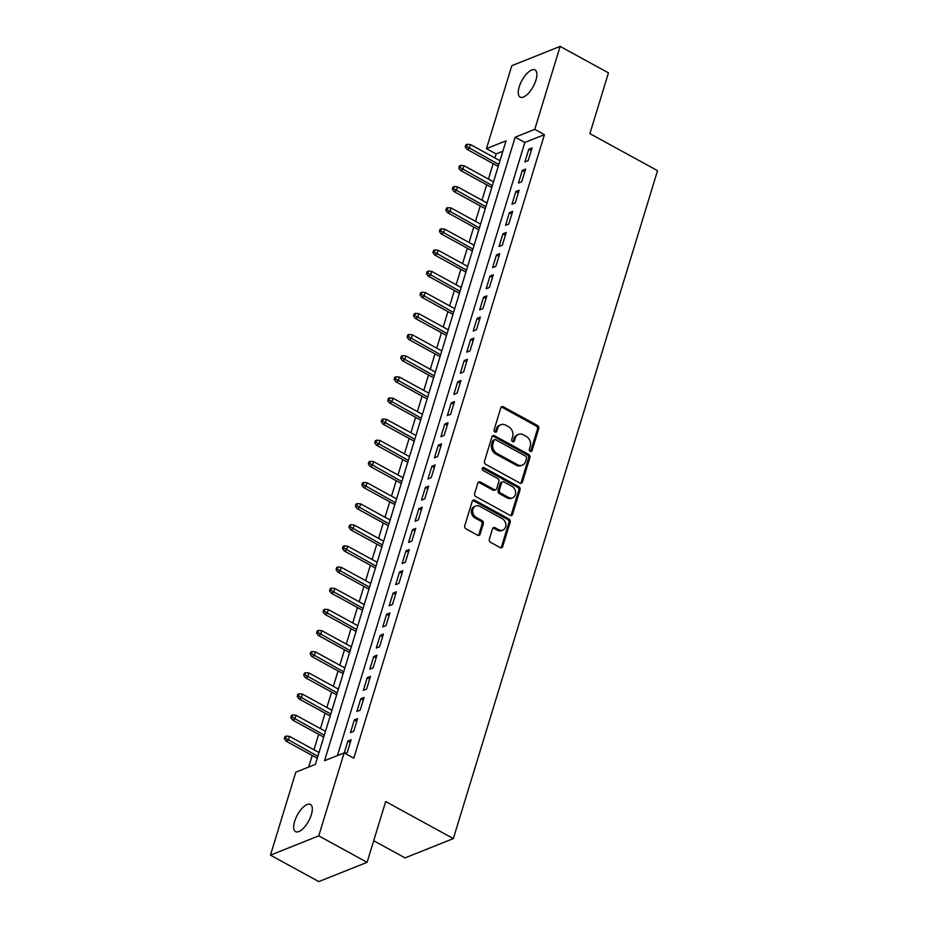 <?xml version="1.0" encoding="UTF-8"?>
<svg xmlns="http://www.w3.org/2000/svg" width="928" height="928" viewBox="0 0 928 928"><rect width="100%" height="100%" fill="white"/><g stroke="black" fill="none" stroke-linecap="round" stroke-linejoin="round"><path stroke-width="1.39" d="M530.259 451.368A1.659 1.357 68.2 0 0 532.034 450.648L538.774 428.608A2.378 1.937 68.2 0 0 537.509 425.488L503.359 406.789A2.378 1.937 68.2 0 0 500.818 407.821L494.079 429.873A1.659 1.357 68.2 0 0 496.735 431.323L497.605 428.469A7.598 6.194 68.2 0 1 500.865 424.734A7.598 6.194 68.2 0 1 505.714 425.152L508.556 426.718A7.598 6.194 68.2 0 1 512.604 436.682L511.734 439.536A1.659 1.357 68.2 0 0 514.39 440.986L515.26 438.132A7.598 6.194 68.2 0 1 518.508 434.397A7.598 6.194 68.2 0 1 523.357 434.814L526.211 436.38A7.598 6.194 68.2 0 1 530.248 446.345L529.378 449.198A1.659 1.357 68.2 0 0 530.259 451.368M530.584 451.495A1.659 1.357 68.2 0 0 530.723 451.17L537.463 429.119A2.378 1.937 68.2 0 0 536.21 426.01L502.048 407.311A2.378 1.937 68.2 0 0 501.248 407.067M495.285 432.181A1.659 1.357 68.2 0 0 495.436 431.845L496.306 428.991L497.605 428.469M512.929 441.844A1.659 1.357 68.2 0 0 513.08 441.508L513.95 438.654L515.26 438.132M294.652 821.361A15.498 6.403 118.7 0 1 310.451 804.437A15.498 6.403 118.7 0 1 311.367 814.691A15.498 6.403 118.7 0 1 295.568 831.616A15.498 6.403 118.7 0 1 294.652 821.361M519.216 86.849A15.498 6.403 118.7 0 1 535.015 69.925A15.498 6.403 118.7 0 1 535.932 80.179A15.498 6.403 118.7 0 1 520.132 97.104A15.498 6.403 118.7 0 1 519.216 86.849M489.334 539.226A2.378 1.937 68.2 0 0 490.599 542.335L500.18 547.59A2.378 1.937 68.2 0 0 502.709 546.546L510.203 522.07A2.378 1.937 68.2 0 0 508.938 518.961L474.776 500.25A2.378 1.937 68.2 0 0 472.248 501.294L464.766 525.77A2.378 1.937 68.2 0 0 466.018 528.89L477.595 535.224A2.378 1.937 68.2 0 0 480.136 534.192L483.337 523.705A2.378 1.937 68.2 0 0 482.073 520.596L476.331 517.453A6.357 5.174 68.2 0 1 472.688 511.444A6.357 5.174 68.2 0 1 475.67 506.004A6.357 5.174 68.2 0 1 479.73 506.352L502.21 518.671A6.357 5.174 68.2 0 1 505.853 524.68A6.357 5.174 68.2 0 1 502.872 530.12A6.357 5.174 68.2 0 1 498.823 529.76L495.065 527.719A2.378 1.937 68.2 0 0 492.536 528.751L489.334 539.226M560.129 46.4L608.455 72.86L589.883 133.632L657.546 170.671L453.34 838.599L385.677 801.548L367.094 862.321L318.768 835.861L270.454 855.14L295.823 772.177L315.404 764.359L506.038 140.824L486.458 148.642L511.827 65.679L560.129 46.4L534.76 129.363L515.179 137.182L324.545 760.716L344.126 752.898L318.768 835.861M344.126 752.898L353.788 758.188L544.423 134.653L534.76 129.363M519.912 483.059A2.378 1.937 68.2 0 0 522.441 482.026L529.923 457.55A2.378 1.937 68.2 0 0 528.658 454.43L494.508 435.731A2.378 1.937 68.2 0 0 491.968 436.763L484.486 461.251A2.378 1.937 68.2 0 0 485.75 464.36L519.912 483.059M520.063 489.81L512.581 514.286A2.378 1.937 68.2 0 1 510.04 515.33L475.89 496.619A2.378 1.937 68.2 0 1 474.626 493.51L477.827 483.036A2.378 1.937 68.2 0 1 480.356 482.003L494.206 489.578A2.378 1.937 68.2 0 0 496.747 488.546L498.87 481.597A2.378 1.937 68.2 0 0 497.605 478.477L483.186 470.589A1.659 1.357 68.2 0 1 484.068 467.677L518.798 486.69A2.378 1.937 68.2 0 1 520.063 489.81L518.752 490.332L511.27 514.808L512.581 514.286M528.183 160.625L532.057 147.946L528.786 149.246L524.912 161.924L528.183 160.625M521.71 181.76L525.596 169.082L522.325 170.381L518.45 183.06L521.71 181.76M515.249 202.896L519.135 190.217L515.864 191.516L511.989 204.206L515.249 202.896M508.788 224.031L512.674 211.352L509.402 212.651L505.528 225.342L508.788 224.031M502.326 245.178L506.201 232.487L502.941 233.798L499.067 246.477L502.326 245.178M495.865 266.313L499.74 253.622L496.48 254.933L492.606 267.612L495.865 266.313M489.404 287.448L493.278 274.769L490.019 276.068L486.144 288.747L489.404 287.448M482.943 308.583L486.817 295.904L483.558 297.204L479.683 309.882L482.943 308.583M476.482 329.718L480.356 317.04L477.096 318.339L473.21 331.018L476.482 329.718M470.02 350.854L473.895 338.175L470.635 339.474L466.749 352.164L470.02 350.854M463.559 371.989L467.434 359.31L464.174 360.609L460.288 373.3L463.559 371.989M457.098 393.136L460.972 380.445L457.701 381.756L453.827 394.435L457.098 393.136M450.637 414.271L454.511 401.58L451.24 402.891L447.366 415.57L450.637 414.271M444.164 435.406L448.05 422.727L444.779 424.026L440.904 436.705L444.164 435.406M437.703 456.541L441.589 443.862L438.318 445.162L434.443 457.84L437.703 456.541M431.242 477.676L435.116 464.998L431.856 466.297L427.982 478.976L431.242 477.676M424.78 498.812L428.655 486.133L425.395 487.432L421.521 500.122L424.78 498.812M418.319 519.947L422.194 507.268L418.934 508.567L415.06 521.258L418.319 519.947M411.858 541.094L415.732 528.403L412.473 529.714L408.598 542.393L411.858 541.094M405.397 562.229L409.271 549.538L406.012 550.849L402.137 563.528L405.397 562.229M398.936 583.364L402.81 570.685L399.55 571.984L395.664 584.663L398.936 583.364M392.474 604.499L396.349 591.82L393.089 593.12L389.203 605.798L392.474 604.499M386.013 625.634L389.888 612.956L386.628 614.255L382.742 626.934L386.013 625.634M379.552 646.77L383.426 634.091L380.155 635.39L376.281 648.08L379.552 646.77M373.079 667.905L376.965 655.226L373.694 656.525L369.82 669.216L373.079 667.905M366.618 689.052L370.504 676.361L367.233 677.672L363.358 690.351L366.618 689.052M360.157 710.187L364.043 697.496L360.772 698.807L356.897 711.486L360.157 710.187M353.696 731.322L357.57 718.643L354.31 719.942L350.436 732.621L353.696 731.322M544.423 134.653L524.842 142.471L337.398 755.589M344.972 753.362L347.234 752.457L351.109 739.778L347.849 741.078L344.218 752.944M502.848 151.252L496.12 153.932L494.902 157.934M493.151 163.641L488.441 179.069M486.69 184.776L481.98 200.204M480.228 205.912L475.519 221.34M473.767 227.058L469.058 242.475M467.306 248.194L462.585 263.622M460.845 269.329L456.124 284.757M454.384 290.464L449.662 305.892M447.922 311.599L443.201 327.027M441.461 332.734L436.74 348.162M435 353.87L430.279 369.298M428.539 375.016L423.818 390.433M422.066 396.152L417.356 411.58M415.605 417.287L410.895 432.715M409.144 438.422L404.434 453.85M402.682 459.557L397.973 474.985M396.221 480.692L391.512 496.12M389.76 501.828L385.039 517.256M383.299 522.974L378.578 538.391M376.838 544.11L372.116 559.538M370.376 565.245L365.655 580.673M363.915 586.38L359.194 601.808M357.454 607.515L352.733 622.943M350.993 628.65L346.272 644.078M344.52 649.786L339.81 665.214M338.059 670.932L333.349 686.349M331.598 692.068L326.888 707.496M325.136 713.203L320.427 728.631M318.675 734.338L313.954 749.766M312.214 755.473L308.676 767.05M373.694 840.722L405.037 857.878L453.34 838.599M367.094 862.321L318.791 881.6L270.454 855.14M496.12 153.932L486.458 148.642M524.842 142.471L515.179 137.182M528.786 149.246L531.245 150.591M522.325 170.381L524.784 171.726M515.864 191.516L518.323 192.862M509.402 212.651L511.862 213.997M502.941 233.798L505.4 235.132M496.48 254.933L498.939 256.279M490.019 276.068L492.478 277.414M483.558 297.204L486.005 298.549M477.096 318.339L479.544 319.684M470.635 339.474L473.083 340.82M464.174 360.609L466.622 361.955M457.701 381.756L460.16 383.09M451.24 402.891L453.699 404.237M444.779 424.026L447.238 425.372M438.318 445.162L440.777 446.507M431.856 466.297L434.316 467.642M425.395 487.432L427.854 488.778M418.934 508.567L421.393 509.913M412.473 529.714L414.92 531.048M406.012 550.849L408.459 552.195M399.55 571.984L401.998 573.33M393.089 593.12L395.537 594.465M386.628 614.255L389.076 615.6M380.155 635.39L382.614 636.736M373.694 656.525L376.153 657.871M367.233 677.672L369.692 679.006M360.772 698.807L363.231 700.153M354.31 719.942L356.77 721.288M347.849 741.078L350.308 742.423M518.508 434.397L517.209 434.919A7.598 6.194 68.2 0 0 513.95 438.654M500.865 424.734L499.554 425.256A7.598 6.194 68.2 0 0 496.306 428.991M520.712 483.302A2.378 1.937 68.2 0 0 521.13 482.548L528.624 458.072A2.378 1.937 68.2 0 0 527.359 454.952L493.197 436.253A2.378 1.937 68.2 0 0 492.397 436.009M526.57 458.374A1.659 1.357 68.2 0 0 525.689 456.193L495.703 439.779A1.659 1.357 68.2 0 0 493.928 440.51L493.012 443.514A7.598 6.194 68.2 0 0 497.06 453.479L517.546 464.696A7.598 6.194 68.2 0 0 522.394 465.114A7.598 6.194 68.2 0 0 525.654 461.378L526.57 458.374M494.647 439.686L493.336 440.208A1.659 1.357 68.2 0 0 492.629 441.02L493.928 440.51M522.394 465.114L521.095 465.636A7.598 6.194 68.2 0 1 516.246 465.218L495.749 454.001A7.598 6.194 68.2 0 1 491.701 444.036L492.629 441.02M510.852 515.562A2.378 1.937 68.2 0 0 511.27 514.808M495.726 489.717L494.427 490.239A2.378 1.937 68.2 0 1 492.907 490.1L479.057 482.514A2.378 1.937 68.2 0 0 478.256 482.282M518.752 490.332A2.378 1.937 68.2 0 0 517.488 487.212L482.769 468.199A1.659 1.357 68.2 0 0 482.444 468.072M508.59 497.454A6.357 5.174 68.2 0 0 512.639 497.802A6.357 5.174 68.2 0 0 515.62 492.362A6.357 5.174 68.2 0 0 511.978 486.353L504.055 482.015A2.378 1.937 68.2 0 0 501.526 483.047L499.403 489.996A2.378 1.937 68.2 0 0 500.668 493.116L508.59 497.454L507.28 497.976A6.357 5.174 68.2 0 0 511.328 498.324L512.639 497.802M502.547 481.887L501.236 482.409A2.378 1.937 68.2 0 0 500.215 483.569L501.526 483.047M507.28 497.976L499.357 493.638A2.378 1.937 68.2 0 1 498.092 490.518L500.215 483.569M502.872 530.12L501.561 530.642A6.357 5.174 68.2 0 1 497.512 530.282L493.766 528.229A2.378 1.937 68.2 0 0 492.965 527.997M475.67 506.004L474.37 506.526A6.357 5.174 68.2 0 0 471.378 511.966A6.357 5.174 68.2 0 0 475.02 517.975L476.331 517.453M478.407 535.468A2.378 1.937 68.2 0 0 478.825 534.714L482.026 524.227A2.378 1.937 68.2 0 0 480.762 521.118L475.02 517.975M500.981 547.833A2.378 1.937 68.2 0 0 501.41 547.068L508.892 522.592A2.378 1.937 68.2 0 0 507.628 519.471L473.477 500.772A2.378 1.937 68.2 0 0 472.665 500.54M467.202 144.246L465.891 144.768L465.241 146.879L466.552 146.357L467.202 144.246L470.496 144.571L469.324 148.376L466.981 149.315L498.22 166.414M466.552 146.357L498.8 164.511M470.496 144.571L499.96 160.706M466.981 149.315L465.241 146.879M460.74 165.381L459.43 165.903L458.78 168.014L460.091 167.492L460.74 165.381L464.035 165.706L462.863 169.511L460.52 170.45L491.759 187.549M460.091 167.492L492.339 185.646M464.035 165.706L493.499 181.842M460.52 170.45L458.78 168.014M454.279 186.516L452.968 187.038L452.319 189.161L453.63 188.639L454.279 186.516L457.562 186.841L456.402 190.646L454.059 191.586L485.298 208.684M453.63 188.639L485.878 206.782M457.562 186.841L487.038 202.977M454.059 191.586L452.319 189.161M447.806 207.663L446.507 208.174L445.858 210.296L447.168 209.774L447.806 207.663L451.101 207.976L449.941 211.781L447.598 212.721L478.825 229.819M447.168 209.774L479.416 227.917M451.101 207.976L480.576 224.112M447.598 212.721L445.858 210.296M441.345 228.798L440.046 229.32L439.396 231.432L440.707 230.91L441.345 228.798L444.64 229.112L443.48 232.916L441.125 233.856L472.364 250.966M440.707 230.91L472.955 249.052M444.64 229.112L474.115 245.247M441.125 233.856L439.396 231.432M434.884 249.934L433.585 250.456L432.935 252.567L434.246 252.045L434.884 249.934L438.178 250.258L437.018 254.063L434.664 254.991L465.902 272.101M434.246 252.045L466.494 270.187M438.178 250.258L467.654 266.394M434.664 254.991L432.935 252.567M428.423 271.069L427.124 271.591L426.474 273.702L427.773 273.18L428.423 271.069L431.717 271.394L430.557 275.198L428.202 276.138L459.441 293.236M427.773 273.18L460.021 291.334M431.717 271.394L461.193 287.529M428.202 276.138L426.474 273.702M421.962 292.204L420.662 292.726L420.013 294.837L421.312 294.315L421.962 292.204L425.256 292.529L424.096 296.334L421.741 297.273L452.98 314.372M421.312 294.315L453.56 312.469M425.256 292.529L454.732 308.664M421.741 297.273L420.013 294.837M415.5 313.339L414.19 313.861L413.552 315.972L414.851 315.45L415.5 313.339L418.795 313.664L417.635 317.469L415.28 318.408L446.519 335.507M414.851 315.45L447.099 333.604M418.795 313.664L448.27 329.8M415.28 318.408L413.552 315.972M409.039 334.474L407.728 334.996L407.09 337.119L408.39 336.597L409.039 334.474L412.334 334.799L411.174 338.604L408.819 339.544L440.058 356.642M408.39 336.597L440.638 354.74M412.334 334.799L441.798 350.935M408.819 339.544L407.09 337.119M402.578 355.621L401.267 356.132L400.629 358.254L401.928 357.732L402.578 355.621L405.872 355.934L404.712 359.739L402.358 360.679L433.596 377.777M401.928 357.732L434.176 375.875M405.872 355.934L435.336 372.07M402.358 360.679L400.629 358.254M396.117 376.756L394.806 377.278L394.156 379.39L395.467 378.868L396.117 376.756L399.411 377.07L398.24 380.874L395.896 381.814L427.135 398.924M395.467 378.868L427.715 397.01M399.411 377.07L428.875 393.205M395.896 381.814L394.156 379.39M389.656 397.892L388.345 398.414L387.695 400.525L389.006 400.003L389.656 397.892L392.95 398.216L391.778 402.021L389.435 402.949L420.674 420.059M389.006 400.003L421.254 418.145M392.95 398.216L422.414 414.34M389.435 402.949L387.695 400.525M383.194 419.027L381.884 419.549L381.234 421.66L382.545 421.138L383.194 419.027L386.489 419.352L385.317 423.156L382.974 424.096L414.213 441.194M382.545 421.138L414.793 439.292M386.489 419.352L415.953 435.487M382.974 424.096L381.234 421.66M376.722 440.162L375.422 440.684L374.773 442.795L376.084 442.273L376.722 440.162L380.016 440.487L378.856 444.292L376.513 445.231L407.752 462.33M376.084 442.273L408.332 460.427M380.016 440.487L409.492 456.622M376.513 445.231L374.773 442.795M370.26 461.297L368.961 461.819L368.312 463.93L369.622 463.408L370.26 461.297L373.555 461.622L372.395 465.427L370.052 466.366L401.279 483.465M369.622 463.408L401.87 481.562M373.555 461.622L403.03 477.758M370.052 466.366L368.312 463.93M363.799 482.432L362.5 482.954L361.85 485.066L363.161 484.555L363.799 482.432L367.094 482.757L365.934 486.562L363.579 487.502L394.818 504.6M363.161 484.555L395.409 502.698M367.094 482.757L396.569 498.893M363.579 487.502L361.85 485.066M357.338 503.579L356.039 504.09L355.389 506.212L356.7 505.69L357.338 503.579L360.632 503.892L359.472 507.697L357.118 508.637L388.356 525.735M356.7 505.69L388.936 523.833M360.632 503.892L390.108 520.028M357.118 508.637L355.389 506.212M350.877 524.714L349.578 525.236L348.928 527.348L350.227 526.826L350.877 524.714L354.171 525.028L353.011 528.832L350.656 529.772L381.895 546.882M350.227 526.826L382.475 544.968M354.171 525.028L383.647 541.163M350.656 529.772L348.928 527.348M344.416 545.85L343.116 546.372L342.467 548.483L343.766 547.961L344.416 545.85L347.71 546.174L346.55 549.979L344.195 550.907L375.434 568.017M343.766 547.961L376.014 566.103M347.71 546.174L377.186 562.298M344.195 550.907L342.467 548.483M337.954 566.985L336.644 567.507L336.006 569.618L337.305 569.096L337.954 566.985L341.249 567.31L340.089 571.114L337.734 572.054L368.973 589.152M337.305 569.096L369.553 587.25M341.249 567.31L370.724 583.445M337.734 572.054L336.006 569.618M331.493 588.12L330.182 588.642L329.544 590.753L330.844 590.231L331.493 588.12L334.788 588.445L333.628 592.25L331.273 593.189L362.512 610.288M330.844 590.231L363.092 608.385M334.788 588.445L364.252 604.58M331.273 593.189L329.544 590.753M325.032 609.255L323.721 609.777L323.083 611.888L324.382 611.366L325.032 609.255L328.326 609.58L327.166 613.385L324.812 614.324L356.05 631.423M324.382 611.366L356.63 629.52M328.326 609.58L357.79 625.716M324.812 614.324L323.083 611.888M318.571 630.39L317.26 630.912L316.61 633.024L317.921 632.513L318.571 630.39L321.865 630.715L320.694 634.52L318.35 635.46L349.589 652.558M317.921 632.513L350.169 650.656M321.865 630.715L351.329 646.851M318.35 635.46L316.61 633.024M312.11 651.526L310.799 652.048L310.149 654.17L311.46 653.648L312.11 651.526L315.404 651.85L314.232 655.655L311.889 656.595L343.128 673.693M311.46 653.648L343.708 671.791M315.404 651.85L344.868 667.986M311.889 656.595L310.149 654.17M305.648 672.672L304.338 673.194L303.688 675.306L304.999 674.784L305.648 672.672L308.943 672.986L307.771 676.79L305.428 677.73L336.667 694.84M304.999 674.784L337.247 692.926M308.943 672.986L338.407 689.121M305.428 677.73L303.688 675.306M299.176 693.808L297.876 694.33L297.227 696.441L298.538 695.919L299.176 693.808L302.47 694.132L301.31 697.937L298.967 698.865L330.206 715.975M298.538 695.919L330.786 714.061M302.47 694.132L331.946 710.256M298.967 698.865L297.227 696.441M292.714 714.943L291.415 715.465L290.766 717.576L292.076 717.054L292.714 714.943L296.009 715.268L294.849 719.072L292.506 720.012L323.733 737.11M292.076 717.054L324.324 735.208M296.009 715.268L325.484 731.403M292.506 720.012L290.766 717.576M286.253 736.078L284.954 736.6L284.304 738.711L285.615 738.189L286.253 736.078L289.548 736.403L288.388 740.208L286.033 741.147L317.272 758.246M285.615 738.189L317.863 756.343M289.548 736.403L319.023 752.538M286.033 741.147L284.304 738.711M530.723 451.17L532.034 450.648M495.436 431.845L496.735 431.323M513.08 441.508L514.39 440.986M502.048 407.311L503.359 406.789M536.21 426.01L537.509 425.488M537.463 429.119L538.774 428.608M493.197 436.253L494.508 435.731M527.359 454.952L528.658 454.43M528.624 458.072L529.923 457.55M521.13 482.548L522.441 482.026M491.701 444.036L493.012 443.514M495.749 454.001L497.06 453.479M516.246 465.218L517.546 464.696M479.057 482.514L480.356 482.003M492.907 490.1L494.206 489.578M482.769 468.199L484.068 467.677M517.488 487.212L518.798 486.69M498.092 490.518L499.403 489.996M499.357 493.638L500.668 493.116M493.766 528.229L495.065 527.719M497.512 530.282L498.823 529.76M480.762 521.118L482.073 520.596M482.026 524.227L483.337 523.705M478.825 534.714L480.136 534.192M473.477 500.772L474.776 500.25M507.628 519.471L508.938 518.961M508.892 522.592L510.203 522.07M501.41 547.068L502.709 546.546"/></g></svg>
